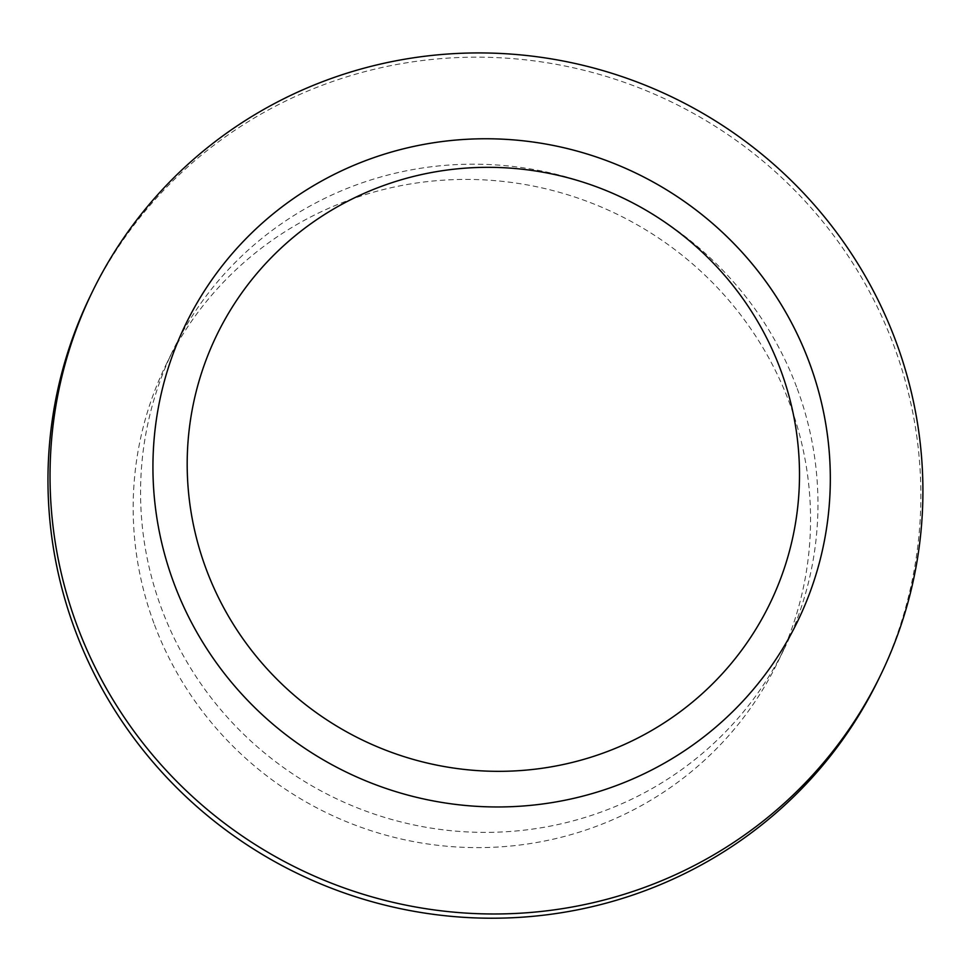 <?xml version="1.0" encoding="UTF-8"?>
<svg xmlns="http://www.w3.org/2000/svg" width="971" height="971" viewBox="0 0 971 971"><rect width="100%" height="100%" fill="white"/><g stroke="black" fill="none" stroke-linecap="round" stroke-linejoin="round"><path stroke-width="0.73" stroke-dasharray="4.86 3.64" d="M153.916 623.212A340.105 332.665 -154.1 0 1 166.005 364.793A340.105 332.665 -154.1 0 1 617.338 214.348A340.105 332.665 -154.1 0 1 777.71 662.246A340.105 332.665 -154.1 0 1 456.261 846.955A340.105 332.665 -154.1 0 1 153.916 623.212M878.549 679.348A438.261 428.672 25.9 0 0 894.109 346.344A438.261 428.672 25.9 0 0 504.507 58.029A438.261 428.672 25.9 0 0 90.291 296.034M797.203 388.594A340.105 332.665 -154.1 0 1 785.126 647.014A340.105 332.665 -154.1 0 1 333.781 797.458A340.105 332.665 -154.1 0 1 173.408 349.548A340.105 332.665 -154.1 0 1 494.858 164.852A340.105 332.665 -154.1 0 1 797.203 388.594M777.71 662.246L785.126 647.014M166.005 364.793L173.408 349.548"/><path stroke-width="1.46" d="M780.733 370.182A307.431 300.707 25.9 0 0 387.817 184.065A307.431 300.707 25.9 0 0 205.949 568.484A307.431 300.707 25.9 0 0 598.864 754.601A307.431 300.707 25.9 0 0 780.733 370.182M173.688 582.551A340.105 332.665 -154.1 0 1 185.764 324.132A340.105 332.665 -154.1 0 1 637.11 173.688A340.105 332.665 -154.1 0 1 797.482 621.598A340.105 332.665 -154.1 0 1 476.033 806.294A340.105 332.665 -154.1 0 1 173.688 582.551A340.105 332.665 -154.1 0 1 185.764 324.132A340.105 332.665 -154.1 0 1 507.214 139.436A340.105 332.665 -154.1 0 1 809.559 363.178A340.105 332.665 -154.1 0 1 797.482 621.598A340.105 332.665 -154.1 0 1 476.033 806.294A340.105 332.665 -154.1 0 1 173.688 582.551M896.172 342.12A438.261 428.672 25.9 0 0 506.559 53.793A438.261 428.672 25.9 0 0 92.342 291.81A438.261 428.672 25.9 0 0 76.782 624.802A438.261 428.672 25.9 0 0 466.383 913.116A438.261 428.672 25.9 0 0 880.6 675.112A438.261 428.672 25.9 0 0 896.172 342.12M92.342 291.81L90.291 296.034A438.261 428.672 25.9 0 0 296.944 873.208A438.261 428.672 25.9 0 0 878.549 679.348L880.6 675.112"/></g></svg>
